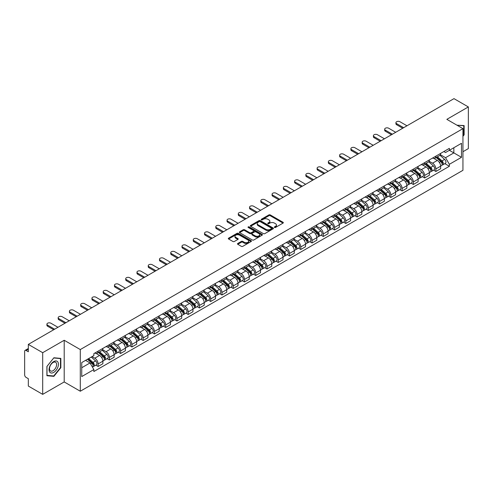 <?xml version="1.0" encoding="UTF-8"?>
<svg xmlns="http://www.w3.org/2000/svg" width="493" height="493" viewBox="0 0 493 493"><rect width="100%" height="100%" fill="white"/><g stroke="black" fill="none" stroke-linecap="round" stroke-linejoin="round"><path stroke-width="0.74" d="M274.521 227.452A0.703 0.407 0 0 0 275.513 227.452L283.044 223.101A1.004 0.579 0 0 0 283.333 222.694A1.004 0.579 0 0 0 283.044 222.288L270.287 214.923A1.004 0.579 0 0 0 268.87 214.923L261.345 219.268A0.703 0.407 0 0 0 262.338 219.841L263.311 219.28A3.204 1.849 0 0 1 267.847 219.28L268.907 219.89A3.204 1.849 0 0 1 269.85 221.203A3.204 1.849 0 0 1 268.907 222.509L267.933 223.07A0.703 0.407 0 0 0 268.925 223.643L269.899 223.082A3.204 1.849 0 0 1 274.435 223.082L275.495 223.699A3.204 1.849 0 0 1 276.437 225.005A3.204 1.849 0 0 1 275.495 226.312L274.521 226.879A0.703 0.407 0 0 0 274.521 227.452L274.521 226.879M237.774 243.474A1.004 0.579 0 0 0 237.478 243.881A1.004 0.579 0 0 0 237.774 244.288L241.354 246.352A1.004 0.579 0 0 0 242.766 246.352L251.128 241.527A1.004 0.579 0 0 0 251.424 241.12A1.004 0.579 0 0 0 251.128 240.713L238.378 233.349A1.004 0.579 0 0 0 236.96 233.349L228.598 238.174A1.004 0.579 0 0 0 228.308 238.581A1.004 0.579 0 0 0 228.598 238.994L232.924 241.49A1.004 0.579 0 0 0 234.341 241.49L237.916 239.419A1.004 0.579 0 0 0 238.211 239.013A1.004 0.579 0 0 0 237.916 238.606L235.771 237.367A2.681 1.547 0 0 1 234.988 236.27A2.681 1.547 0 0 1 236.64 234.847A2.681 1.547 0 0 1 239.561 235.179L247.954 240.023A2.681 1.547 0 0 1 248.743 241.12A2.681 1.547 0 0 1 247.085 242.55A2.681 1.547 0 0 1 244.164 242.211L242.766 241.404A1.004 0.579 0 0 0 241.354 241.404L237.774 243.474L237.774 244.288M80.291 349.562L64.201 340.269L42.694 352.686L28.329 344.397L453.985 98.643L468.35 106.938L446.843 119.355L462.939 128.642L80.291 349.562L80.291 391.232L462.939 170.313L462.939 128.642M263.385 233.633A1.004 0.579 0 0 0 264.796 233.633L273.159 228.807A1.004 0.579 0 0 0 273.455 228.401A1.004 0.579 0 0 0 273.159 227.994L260.409 220.63A1.004 0.579 0 0 0 258.991 220.63L250.629 225.455A1.004 0.579 0 0 0 250.339 225.862A1.004 0.579 0 0 0 250.629 226.275L263.385 233.633M248.466 227.6A0.703 0.407 0 0 1 249.181 227.698L249.181 226.866L262.14 234.354A1.004 0.579 0 0 1 262.436 234.76A1.004 0.579 0 0 1 262.14 235.167L253.784 239.992A1.004 0.579 0 0 1 252.367 239.992L239.616 232.634L243.191 230.582L243.191 229.75L239.616 231.815A1.004 0.579 0 0 0 239.321 232.221A1.004 0.579 0 0 0 239.616 232.634L239.616 231.815M243.191 230.582A1.004 0.579 0 0 1 244.608 230.582L244.608 229.75A1.004 0.579 0 0 0 243.191 229.75M244.608 229.75L249.778 232.733A1.004 0.579 0 0 0 251.196 232.733L253.568 231.365A1.004 0.579 0 0 0 253.864 230.958A1.004 0.579 0 0 0 253.568 230.545L248.189 227.439A0.703 0.407 0 0 1 249.181 226.866M42.694 352.686L42.694 394.357L28.329 386.062L28.329 378.686L26.092 377.398A2.04 1.177 -120 0 1 24.65 374.896L24.65 351.312A2.04 1.177 -120 0 1 25.075 350.381L28.329 348.496M462.939 151.727L468.35 148.603L468.35 106.938M42.694 394.357L64.201 381.939L80.291 391.232M28.329 344.397L28.329 351.774L26.092 350.48A2.04 1.177 -120 0 0 25.075 350.381M435.874 156.145A4.696 2.712 60 0 1 434.9 158.253L439.664 155.505A4.696 2.712 -120 0 0 440.637 153.397M429.113 161.199L432.552 163.189A4.696 2.712 60 0 1 435.874 168.939L440.637 166.19A4.696 2.712 -120 0 0 437.316 160.435L433.908 158.469M440.637 166.19L440.637 168.729L435.874 171.478L433.587 170.159M434.9 158.253A4.696 2.712 60 0 1 432.589 158.043M435.874 168.939L435.874 171.478M424.615 162.647A4.696 2.712 60 0 1 423.641 164.754L428.405 162.006A4.696 2.712 -120 0 0 429.378 159.898M422.328 176.66L424.615 177.979L429.378 175.231L429.378 172.686A4.696 2.712 -120 0 0 426.057 166.936L422.649 164.97M423.641 164.754A4.696 2.712 60 0 1 421.33 164.539M417.854 167.7L421.293 169.684A4.696 2.712 60 0 1 424.615 175.44L424.615 177.979M413.356 169.148A4.696 2.712 60 0 1 412.382 171.256L417.146 168.501A4.696 2.712 -120 0 0 418.119 166.394M411.076 183.162L413.356 184.481L418.119 181.726L418.119 179.187A4.696 2.712 -120 0 0 414.798 173.437L411.39 171.472M412.382 171.256A4.696 2.712 60 0 1 410.071 171.04M406.596 174.202L410.034 176.186A4.696 2.712 60 0 1 413.356 181.935L413.356 184.481M402.097 175.644A4.696 2.712 60 0 1 401.123 177.751L405.887 175.003A4.696 2.712 -120 0 0 406.861 172.895M399.817 189.663L402.097 190.982L406.861 188.227L406.861 185.688A4.696 2.712 -120 0 0 403.539 179.939L400.131 177.967M401.123 177.751A4.696 2.712 60 0 1 398.812 177.542M395.337 180.703L398.775 182.687A4.696 2.712 60 0 1 402.097 188.437L402.097 190.982M390.838 182.145A4.696 2.712 60 0 1 389.864 184.253L394.628 181.504A4.696 2.712 -120 0 0 395.602 179.397M388.558 196.159L390.838 197.477L395.602 194.729L395.602 192.19A4.696 2.712 -120 0 0 392.28 186.44L388.872 184.468M389.864 184.253A4.696 2.712 60 0 1 387.553 184.043M384.078 187.198L387.523 189.189A4.696 2.712 60 0 1 390.838 194.938L390.838 197.477M379.579 188.646A4.696 2.712 60 0 1 378.612 190.754L383.369 188.006A4.696 2.712 -120 0 0 384.343 185.898M377.299 202.66L379.579 203.979L384.343 201.23L384.343 198.685A4.696 2.712 -120 0 0 381.027 192.936L377.613 190.97M378.612 190.754A4.696 2.712 60 0 1 376.295 190.538M372.819 193.7L376.264 195.69A4.696 2.712 60 0 1 379.579 201.44L379.579 203.979M368.32 195.148A4.696 2.712 60 0 1 367.353 197.255L372.116 194.501A4.696 2.712 -120 0 0 373.084 192.393M366.04 209.161L368.32 210.48L373.084 207.732L373.084 205.187A4.696 2.712 -120 0 0 369.768 199.437L366.354 197.471M367.353 197.255A4.696 2.712 60 0 1 365.042 197.04M361.56 200.201L365.005 202.185A4.696 2.712 60 0 1 368.32 207.935L368.32 210.48M357.061 201.643A4.696 2.712 60 0 1 356.094 203.751L360.858 201.002A4.696 2.712 -120 0 0 361.825 198.895M354.781 215.663L357.061 216.982L361.825 214.227L361.825 211.688A4.696 2.712 -120 0 0 358.51 205.938L355.096 203.966M356.094 203.751A4.696 2.712 60 0 1 353.783 203.541M350.301 206.703L353.746 208.687A4.696 2.712 60 0 1 357.061 214.437L357.061 216.982M345.803 208.145A4.696 2.712 60 0 1 344.835 210.252L349.599 207.504A4.696 2.712 -120 0 0 350.566 205.396M343.522 222.158L345.809 223.477L350.566 220.728L350.566 218.189A4.696 2.712 -120 0 0 347.251 212.44L343.837 210.468M344.835 210.252A4.696 2.712 60 0 1 342.524 210.043M339.048 213.204L342.487 215.188A4.696 2.712 60 0 1 345.809 220.938L345.809 223.477M334.55 214.646A4.696 2.712 60 0 1 333.576 216.754L338.34 214.005A4.696 2.712 -120 0 0 339.307 211.898M332.264 228.66L334.55 229.978L339.313 227.23L339.313 224.685A4.696 2.712 -120 0 0 335.992 218.935L332.584 216.969M333.576 216.754A4.696 2.712 60 0 1 331.265 216.544M327.79 219.699L331.228 221.69A4.696 2.712 60 0 1 334.55 227.439L334.55 229.978M323.291 221.147A4.696 2.712 60 0 1 322.317 223.255L327.081 220.5A4.696 2.712 -120 0 0 328.055 218.393M321.005 235.161L323.291 236.48L328.055 233.731L328.055 231.186A4.696 2.712 -120 0 0 324.733 225.437L321.325 223.471M322.317 223.255A4.696 2.712 60 0 1 320.006 223.039M316.531 226.201L319.969 228.185A4.696 2.712 60 0 1 323.291 233.935L323.291 236.48M312.032 227.643A4.696 2.712 60 0 1 311.058 229.75L315.822 227.002A4.696 2.712 -120 0 0 316.796 224.894M309.746 241.662L312.032 242.981L316.796 240.227L316.796 237.688A4.696 2.712 -120 0 0 313.474 231.938L310.066 229.972M311.058 229.75A4.696 2.712 60 0 1 308.747 229.541M305.272 232.702L308.71 234.686A4.696 2.712 60 0 1 312.032 240.436L312.032 242.981M300.773 234.144A4.696 2.712 60 0 1 299.799 236.252L304.563 233.503A4.696 2.712 -120 0 0 305.537 231.396M298.487 248.158L300.773 249.476L305.537 246.728L305.537 244.189A4.696 2.712 -120 0 0 302.215 238.439L298.807 236.467M299.799 236.252A4.696 2.712 60 0 1 297.489 236.042M294.013 239.204L297.452 241.188A4.696 2.712 60 0 1 300.773 246.938L300.773 249.476M289.514 240.646A4.696 2.712 60 0 1 288.541 242.753L293.304 240.005A4.696 2.712 -120 0 0 294.278 237.897M287.228 254.659L289.514 255.978L294.278 253.229L294.278 250.69A4.696 2.712 -120 0 0 290.956 244.935L287.548 242.969M288.541 242.753A4.696 2.712 60 0 1 286.23 242.544M282.754 245.699L286.193 247.689A4.696 2.712 60 0 1 289.514 253.439L289.514 255.978M278.255 247.147A4.696 2.712 60 0 1 277.282 249.255L282.045 246.506A4.696 2.712 -120 0 0 283.019 244.399M275.969 261.161L278.255 262.479L283.019 259.731L283.019 257.186A4.696 2.712 -120 0 0 279.697 251.436L276.29 249.47M277.282 249.255A4.696 2.712 60 0 1 274.971 249.039M271.495 252.2L274.934 254.185A4.696 2.712 60 0 1 278.255 259.94L278.255 262.479M266.996 253.649A4.696 2.712 60 0 1 266.023 255.756L270.786 253.001A4.696 2.712 -120 0 0 271.76 250.894M264.71 267.662L266.996 268.981L271.76 266.232L271.76 263.687A4.696 2.712 -120 0 0 268.438 257.938L265.031 255.972M266.023 255.756A4.696 2.712 60 0 1 263.712 255.54M260.236 258.702L263.675 260.686A4.696 2.712 60 0 1 266.996 266.436L266.996 268.981M255.738 260.144A4.696 2.712 60 0 1 254.764 262.251L259.528 259.503A4.696 2.712 -120 0 0 260.501 257.395M253.451 274.163L255.738 275.482L260.501 272.728L260.501 270.189A4.696 2.712 -120 0 0 257.18 264.439L253.772 262.467M254.764 262.251A4.696 2.712 60 0 1 252.453 262.042M248.977 265.203L252.416 267.188A4.696 2.712 60 0 1 255.738 272.937L255.738 275.482M244.479 266.645A4.696 2.712 60 0 1 243.505 268.753L248.269 266.004A4.696 2.712 -120 0 0 249.242 263.897M242.192 280.659L244.479 281.978L249.242 279.229L249.242 276.69A4.696 2.712 -120 0 0 245.921 270.94L242.513 268.968M243.505 268.753A4.696 2.712 60 0 1 241.194 268.543M237.718 271.698L241.157 273.689A4.696 2.712 60 0 1 244.479 279.439L244.479 281.978M233.22 273.147A4.696 2.712 60 0 1 232.246 275.254L237.01 272.506A4.696 2.712 -120 0 0 237.983 270.398M230.94 287.16L233.22 288.479L237.983 285.73L237.983 283.185A4.696 2.712 -120 0 0 234.662 277.436L231.254 275.47M232.246 275.254A4.696 2.712 60 0 1 229.935 275.039M226.46 278.2L229.898 280.19A4.696 2.712 60 0 1 233.22 285.94L233.22 288.479M221.961 279.648A4.696 2.712 60 0 1 220.987 281.756L225.751 279.001A4.696 2.712 -120 0 0 226.725 276.893M219.681 293.662L221.961 294.98L226.725 292.232L226.725 289.687A4.696 2.712 -120 0 0 223.403 283.937L219.995 281.971M220.987 281.756A4.696 2.712 60 0 1 218.676 281.54M215.201 284.701L218.645 286.686A4.696 2.712 60 0 1 221.961 292.435L221.961 294.98M210.702 286.143A4.696 2.712 60 0 1 209.728 288.251L214.492 285.502A4.696 2.712 -120 0 0 215.466 283.395M208.422 300.163L210.702 301.482L215.466 298.727L215.466 296.188A4.696 2.712 -120 0 0 212.15 290.439L208.736 288.467M209.728 288.251A4.696 2.712 60 0 1 207.417 288.041M203.942 291.203L207.387 293.187A4.696 2.712 60 0 1 210.702 298.937L210.702 301.482M199.443 292.645A4.696 2.712 60 0 1 198.476 294.752L203.233 292.004A4.696 2.712 -120 0 0 204.207 289.896M197.163 306.658L199.443 307.977L204.207 305.229L204.207 302.69A4.696 2.712 -120 0 0 200.891 296.94L197.477 294.968M198.476 294.752A4.696 2.712 60 0 1 196.165 294.543M192.683 297.704L196.128 299.689A4.696 2.712 60 0 1 199.443 305.438L199.443 307.977M188.184 299.146A4.696 2.712 60 0 1 187.217 301.254L191.98 298.505A4.696 2.712 -120 0 0 192.948 296.398M185.904 313.16L188.184 314.479L192.948 311.73L192.948 309.185A4.696 2.712 -120 0 0 189.632 303.435L186.218 301.469M187.217 301.254A4.696 2.712 60 0 1 184.906 301.044M181.424 304.199L184.869 306.19A4.696 2.712 60 0 1 188.184 311.94L188.184 314.479M176.925 305.648A4.696 2.712 60 0 1 175.958 307.755L180.721 305.001A4.696 2.712 -120 0 0 181.689 302.893M174.645 319.661L176.925 320.98L181.689 318.231L181.689 315.686A4.696 2.712 -120 0 0 178.374 309.937L174.96 307.971M175.958 307.755A4.696 2.712 60 0 1 173.647 307.54M170.171 310.701L173.61 312.685A4.696 2.712 60 0 1 176.925 318.435L176.925 320.98M165.673 312.149A4.696 2.712 60 0 1 164.699 314.257L169.463 311.502A4.696 2.712 -120 0 0 170.43 309.394M163.386 326.163L165.673 327.481L170.43 324.727L170.43 322.188A4.696 2.712 -120 0 0 167.115 316.438L163.707 314.472M164.699 314.257A4.696 2.712 60 0 1 162.388 314.041M158.912 317.202L162.351 319.187A4.696 2.712 60 0 1 165.673 324.936L165.673 327.481M154.414 318.644A4.696 2.712 60 0 1 153.44 320.752L158.204 318.003A4.696 2.712 -120 0 0 159.177 315.896M152.127 332.664L154.414 333.977L159.177 331.228L159.177 328.689A4.696 2.712 -120 0 0 155.856 322.94L152.448 320.968M153.44 320.752A4.696 2.712 60 0 1 151.129 320.542M147.653 323.704L151.092 325.688A4.696 2.712 60 0 1 154.414 331.438L154.414 333.977M143.155 325.146A4.696 2.712 60 0 1 142.181 327.253L146.945 324.505A4.696 2.712 -120 0 0 147.918 322.397M140.869 339.159L143.155 340.478L147.918 337.73L147.918 335.191A4.696 2.712 -120 0 0 144.597 329.435L141.189 327.469M142.181 327.253A4.696 2.712 60 0 1 139.87 327.044M136.395 330.199L139.833 332.19A4.696 2.712 60 0 1 143.155 337.939L143.155 340.478M131.896 331.647A4.696 2.712 60 0 1 130.922 333.755L135.686 331.006A4.696 2.712 -120 0 0 136.66 328.899M129.61 345.661L131.896 346.98L136.66 344.231L136.66 341.686A4.696 2.712 -120 0 0 133.338 335.936L129.93 333.971M130.922 333.755A4.696 2.712 60 0 1 128.611 333.539M125.136 336.701L128.574 338.691A4.696 2.712 60 0 1 131.896 344.441L131.896 346.98M120.637 338.149A4.696 2.712 60 0 1 119.663 340.256L124.427 337.502A4.696 2.712 -120 0 0 125.401 335.394M118.351 352.162L120.637 353.481L125.401 350.733L125.401 348.187A4.696 2.712 -120 0 0 122.079 342.438L118.671 340.472M119.663 340.256A4.696 2.712 60 0 1 117.352 340.041M113.877 343.202L117.316 345.186A4.696 2.712 60 0 1 120.637 350.936L120.637 353.481M109.378 344.644A4.696 2.712 60 0 1 108.405 346.752L113.168 344.003A4.696 2.712 -120 0 0 114.142 341.895M107.092 358.664L109.378 359.982L114.142 357.228L114.142 354.689A4.696 2.712 -120 0 0 110.82 348.939L107.412 346.967M108.405 346.752A4.696 2.712 60 0 1 106.094 346.542M102.618 349.703L106.057 351.688A4.696 2.712 60 0 1 109.378 357.437L109.378 359.982M98.119 351.145A4.696 2.712 60 0 1 97.146 353.253L101.909 350.505A4.696 2.712 -120 0 0 102.883 348.397M95.833 365.159L98.119 366.478L102.883 363.729L102.883 361.19A4.696 2.712 -120 0 0 99.561 355.441L96.153 353.469M97.146 353.253A4.696 2.712 60 0 1 94.835 353.043M92.055 356.605L94.798 358.189A4.696 2.712 60 0 1 98.119 363.939L98.119 366.478M443.848 151.542L445.543 152.522L461.491 143.309L453.843 147.727L453.843 152.898L445.543 157.686L440.372 154.703M81.739 367.729L90.034 362.94L93.861 369.565L81.739 376.566L81.739 362.565L93.861 355.564L93.861 353.604L449.37 148.356L449.37 150.31L461.491 157.31L449.37 164.311L445.543 157.686M461.491 143.309L461.491 157.31M93.861 369.565L93.861 371.519L449.37 166.27L449.37 164.311M462.939 136.333L464.129 134.848L464.129 125.567L456.962 125.197M64.201 340.269L64.201 381.939M46.915 375.728L53.879 376.35L60.842 367.686L60.842 358.399L53.879 357.776L46.915 366.441L46.915 375.728M90.034 362.94L85.56 360.352M444.846 163.658L449.37 166.27M463.765 134.644L464.129 134.848M53.145 375.925L53.879 376.35M60.485 367.476L60.842 367.686M274.804 227.55L275.495 227.15A3.204 1.849 0 0 0 276.437 225.837L276.437 225.005M269.85 221.203L269.85 222.035A3.204 1.849 0 0 1 268.907 223.341L268.217 223.742M283.025 223.113L270.287 215.755A1.004 0.579 0 0 0 268.87 215.755L261.629 219.94M273.159 227.994L273.159 228.807L260.409 221.462A1.004 0.579 0 0 0 258.991 221.462L250.647 226.281M271.39 228.684A0.703 0.407 0 0 0 271.39 228.111L260.193 221.653A0.703 0.407 0 0 0 259.201 221.653L258.178 222.244A3.204 1.849 0 0 0 257.235 223.551A3.204 1.849 0 0 0 258.178 224.863L265.826 229.282A3.204 1.849 0 0 0 270.361 229.282L271.39 228.684L271.39 229.522A0.703 0.407 0 0 0 271.594 229.233L271.594 228.401M257.235 223.551L257.235 224.389A3.204 1.849 0 0 0 258.178 225.695L258.178 224.863M271.39 229.522L270.361 230.114A3.204 1.849 0 0 1 265.826 230.114L258.178 225.695M244.608 230.582L249.778 233.571A1.004 0.579 0 0 0 251.196 233.571L253.568 232.197A1.004 0.579 0 0 0 253.864 231.79L253.864 230.958M249.181 227.698L262.128 235.179M255.146 235.833A2.681 1.547 0 0 0 258.067 236.172A2.681 1.547 0 0 0 259.725 234.742A2.681 1.547 0 0 0 258.936 233.645L255.978 231.938A1.004 0.579 0 0 0 254.561 231.938L252.188 233.306A1.004 0.579 0 0 0 251.898 233.719A1.004 0.579 0 0 0 252.188 234.126L255.146 235.833L255.146 236.665A2.681 1.547 0 0 0 258.067 237.004A2.681 1.547 0 0 0 259.725 235.574L259.725 234.742M251.898 233.719L251.898 234.551A1.004 0.579 0 0 0 252.188 234.958L252.188 234.126M255.146 236.665L252.188 234.958M248.743 241.12L248.743 241.952A2.681 1.547 0 0 1 247.085 243.382A2.681 1.547 0 0 1 244.164 243.049L242.766 242.242A1.004 0.579 0 0 0 241.354 242.242L237.786 244.3M234.988 236.27L234.988 237.108A2.681 1.547 0 0 0 235.771 238.199L235.771 237.367M237.903 239.432L235.771 238.199M251.128 240.713L251.128 241.527L238.378 234.181A1.004 0.579 0 0 0 236.96 234.181L228.616 239M436.2 157.501L440.785 161.599A2.551 1.473 60 0 1 441.586 165.543L440.637 166.092M436.323 157.612L438.48 158.857M436.662 157.236L441.765 161.79A1.226 0.709 60 0 1 442.153 163.688A1.226 0.709 60 0 1 442.042 163.731M437.427 156.792L442.011 160.891A2.551 1.473 60 0 1 442.813 164.835A2.551 1.473 60 0 1 442.042 164.915M439.984 155.258L444.612 159.387A2.551 1.473 60 0 1 445.413 163.337L442.813 164.835M402.713 128.248L396.612 124.729A2.348 1.356 180 0 1 395.928 123.768L395.928 122.689A2.348 1.356 -0 0 0 396.612 123.644L403.65 127.705M406.971 125.789L399.934 121.728A2.348 1.356 -0 0 0 397.376 121.432A2.348 1.356 -0 0 0 395.928 122.689M424.941 164.003L429.526 168.095A2.551 1.473 60 0 1 430.327 172.045L429.378 172.593M425.065 164.114L427.221 165.358M425.404 163.738L430.506 168.292A1.226 0.709 60 0 1 430.894 170.184A1.226 0.709 60 0 1 430.783 170.227M426.168 163.294L430.753 167.392A2.551 1.473 60 0 1 431.554 171.336A2.551 1.473 60 0 1 430.783 171.416M428.725 161.759L433.353 165.888A2.551 1.473 60 0 1 434.154 169.832L431.554 171.336M413.682 170.504L418.267 174.596A2.551 1.473 60 0 1 419.068 178.54L418.119 179.095M413.806 170.615L415.963 171.86M414.145 170.239L419.247 174.793A1.226 0.709 60 0 1 419.635 176.685A1.226 0.709 60 0 1 419.525 176.728M414.909 169.795L419.494 173.887A2.551 1.473 60 0 1 420.295 177.837A2.551 1.473 60 0 1 419.525 177.918M417.466 168.261L422.094 172.39A2.551 1.473 60 0 1 422.895 176.334L420.295 177.837M456.974 125.204L463.765 125.752L463.765 134.749L462.939 135.778M463.321 125.493L463.765 125.752M57.798 361.924A6.637 3.833 120 0 0 51.389 363.643A6.637 3.833 120 0 0 49.67 372.036A6.637 3.833 120 0 0 56.079 370.317A6.637 3.833 120 0 0 57.798 361.924M56.153 362.774A5.022 2.903 120 0 0 55.586 362.25A5.022 2.903 120 0 0 50.915 364.592A5.022 2.903 120 0 0 50.003 370.428A5.022 2.903 120 0 0 50.563 370.952A5.022 2.903 120 0 0 55.241 368.604A5.022 2.903 120 0 0 56.153 362.774M53.737 375.974L46.989 375.376L46.989 366.379L53.737 357.98L60.485 358.584L60.485 367.581L53.737 375.974M60.035 358.325L60.485 358.584M391.454 134.749L385.353 131.23A2.348 1.356 180 0 1 384.669 130.269L384.669 129.184A2.348 1.356 -0 0 0 385.353 130.146L392.391 134.207M395.713 132.29L388.675 128.229A2.348 1.356 -0 0 0 386.118 127.933A2.348 1.356 -0 0 0 384.669 129.184M380.195 141.251L374.095 137.726A2.348 1.356 180 0 1 373.411 136.771L373.411 135.686A2.348 1.356 -0 0 0 374.095 136.647L381.132 140.708M384.454 138.792L377.416 134.731A2.348 1.356 -0 0 0 374.859 134.435A2.348 1.356 -0 0 0 373.411 135.686M402.424 177.005L407.008 181.097A2.551 1.473 60 0 1 407.81 185.041L406.861 185.59M402.547 177.11L404.704 178.361M402.886 176.734L407.988 181.295A1.226 0.709 60 0 1 408.377 183.186A1.226 0.709 60 0 1 408.266 183.23M403.65 176.297L408.241 180.389A2.551 1.473 60 0 1 409.042 184.333A2.551 1.473 60 0 1 408.266 184.419M406.207 174.762L410.835 178.891A2.551 1.473 60 0 1 411.637 182.835L409.042 184.333M391.165 183.501L395.756 187.599A2.551 1.473 60 0 1 396.557 191.543L395.602 192.091M391.288 183.612L393.445 184.857M391.627 183.236L396.736 187.79A1.226 0.709 60 0 1 397.118 189.688A1.226 0.709 60 0 1 397.007 189.731M392.391 182.798L396.982 186.89A2.551 1.473 60 0 1 397.783 190.834A2.551 1.473 60 0 1 397.013 190.914M394.948 181.258L399.576 185.386A2.551 1.473 60 0 1 400.378 189.337L397.783 190.834M379.906 190.002L384.497 194.1A2.551 1.473 60 0 1 385.298 198.044L384.343 198.593M380.029 190.113L382.186 191.358M380.368 189.737L385.477 194.291A1.226 0.709 60 0 1 385.859 196.183A1.226 0.709 60 0 1 385.748 196.232M381.132 189.294L385.723 193.392A2.551 1.473 60 0 1 386.524 197.336A2.551 1.473 60 0 1 385.754 197.416M383.69 187.759L388.318 191.888A2.551 1.473 60 0 1 389.119 195.832L386.524 197.336M368.937 147.752L362.836 144.227A2.348 1.356 180 0 1 362.152 143.272L362.152 142.187A2.348 1.356 -0 0 0 362.836 143.143L369.873 147.21M373.195 145.293L366.157 141.226A2.348 1.356 -0 0 0 363.6 140.936A2.348 1.356 -0 0 0 362.152 142.187M357.678 154.247L351.577 150.729A2.348 1.356 180 0 1 350.893 149.767L350.893 148.689A2.348 1.356 -0 0 0 351.577 149.644L358.614 153.705M361.936 151.789L354.898 147.727A2.348 1.356 -0 0 0 352.341 147.438A2.348 1.356 -0 0 0 350.893 148.689M346.419 160.749L340.318 157.23A2.348 1.356 180 0 1 339.634 156.269L339.634 155.184A2.348 1.356 -0 0 0 340.318 156.145L347.355 160.207M350.677 158.29L343.639 154.229A2.348 1.356 -0 0 0 341.082 153.933A2.348 1.356 -0 0 0 339.634 155.184M368.647 196.504L373.238 200.596A2.551 1.473 60 0 1 374.039 204.546L373.084 205.094M368.77 196.615L370.927 197.859M369.109 196.239L374.218 200.793A1.226 0.709 60 0 1 374.6 202.685A1.226 0.709 60 0 1 374.489 202.728M369.873 195.795L374.464 199.887A2.551 1.473 60 0 1 375.265 203.837A2.551 1.473 60 0 1 374.495 203.917M372.431 194.26L377.059 198.389A2.551 1.473 60 0 1 377.86 202.333L375.265 203.837M335.16 167.25L329.065 163.731A2.348 1.356 180 0 1 328.375 162.77L328.375 161.686A2.348 1.356 -0 0 0 329.065 162.647L336.097 166.708M339.418 164.791L332.381 160.73A2.348 1.356 -0 0 0 329.823 160.435A2.348 1.356 -0 0 0 328.375 161.686M357.388 203.005L361.979 207.097A2.551 1.473 60 0 1 362.78 211.041L361.825 211.596M357.511 203.11L359.668 204.361M357.85 202.734L362.959 207.294A1.226 0.709 60 0 1 363.341 209.186A1.226 0.709 60 0 1 363.23 209.229M358.614 202.296L363.205 206.388A2.551 1.473 60 0 1 364.007 210.332A2.551 1.473 60 0 1 363.236 210.419M361.172 200.762L365.8 204.891A2.551 1.473 60 0 1 366.601 208.835L364.007 210.332M323.901 173.752L317.806 170.227A2.348 1.356 180 0 1 317.116 169.272L317.116 168.187A2.348 1.356 -0 0 0 317.806 169.148L324.838 173.209M328.159 171.293L321.122 167.226A2.348 1.356 -0 0 0 318.564 166.936A2.348 1.356 -0 0 0 317.116 168.187M346.129 209.507L350.72 213.598A2.551 1.473 60 0 1 351.521 217.542L350.566 218.091M346.252 209.611L348.409 210.856M346.591 209.235L351.7 213.789A1.226 0.709 60 0 1 352.082 215.688A1.226 0.709 60 0 1 351.971 215.731M347.355 208.798L351.947 212.89A2.551 1.473 60 0 1 352.748 216.834A2.551 1.473 60 0 1 351.977 216.914M349.919 207.257L354.541 211.386A2.551 1.473 60 0 1 355.342 215.336L352.748 216.834M312.642 180.247L306.547 176.728A2.348 1.356 180 0 1 305.857 175.773L305.857 174.688A2.348 1.356 -0 0 0 306.547 175.644L313.579 179.711M316.9 177.788L309.863 173.727A2.348 1.356 -0 0 0 307.305 173.437A2.348 1.356 -0 0 0 305.857 174.688M334.87 216.002L339.461 220.1A2.551 1.473 60 0 1 340.262 224.044L339.307 224.592M334.993 216.113L337.157 217.358M335.339 215.737L340.441 220.291A1.226 0.709 60 0 1 340.823 222.183A1.226 0.709 60 0 1 340.712 222.232M336.097 215.293L340.688 219.391A2.551 1.473 60 0 1 341.489 223.335A2.551 1.473 60 0 1 340.718 223.415M338.66 213.759L343.288 217.888A2.551 1.473 60 0 1 344.089 221.838L341.489 223.335M301.383 186.748L295.289 183.23A2.348 1.356 180 0 1 294.598 182.268L294.598 181.19A2.348 1.356 -0 0 0 295.289 182.145L302.326 186.206M305.642 184.29L298.604 180.228A2.348 1.356 -0 0 0 296.046 179.933A2.348 1.356 -0 0 0 294.598 181.19M323.611 222.503L328.202 226.595A2.551 1.473 60 0 1 329.004 230.545L328.048 231.094M323.735 222.614L325.898 223.859M324.08 222.238L329.182 226.792A1.226 0.709 60 0 1 329.564 228.684A1.226 0.709 60 0 1 329.453 228.727M324.844 221.795L329.429 225.886A2.551 1.473 60 0 1 330.23 229.837A2.551 1.473 60 0 1 329.46 229.917M327.401 220.26L332.029 224.389A2.551 1.473 60 0 1 332.83 228.333L330.23 229.837M312.359 229.005L316.944 233.097A2.551 1.473 60 0 1 317.745 237.041L316.789 237.595M312.476 229.109L314.639 230.36M312.821 228.74L317.923 233.294A1.226 0.709 60 0 1 318.305 235.186A1.226 0.709 60 0 1 318.195 235.229M313.585 228.296L318.17 232.388A2.551 1.473 60 0 1 318.971 236.332A2.551 1.473 60 0 1 318.201 236.418M316.142 226.762L320.77 230.89A2.551 1.473 60 0 1 321.572 234.834L318.971 236.332M301.1 235.506L305.685 239.598A2.551 1.473 60 0 1 306.486 243.542L305.537 244.09M301.217 235.611L303.38 236.862M301.562 235.235L306.664 239.789A1.226 0.709 60 0 1 307.047 241.687A1.226 0.709 60 0 1 306.936 241.73M302.326 234.797L306.911 238.889A2.551 1.473 60 0 1 307.712 242.833A2.551 1.473 60 0 1 306.942 242.92M304.884 233.257L309.512 237.392A2.551 1.473 60 0 1 310.313 241.336L307.712 242.833M289.841 242.001L294.426 246.099A2.551 1.473 60 0 1 295.227 250.043L294.278 250.592M289.958 242.112L292.121 243.357M290.303 241.736L295.406 246.29A1.226 0.709 60 0 1 295.794 248.189A1.226 0.709 60 0 1 295.677 248.232M291.067 241.293L295.652 245.391A2.551 1.473 60 0 1 296.453 249.335A2.551 1.473 60 0 1 295.683 249.415M293.625 239.758L298.253 243.887A2.551 1.473 60 0 1 299.054 247.837L296.453 249.335M278.582 248.503L283.167 252.595A2.551 1.473 60 0 1 283.968 256.545L283.019 257.093M278.699 248.614L280.862 249.859M279.044 248.238L284.147 252.792A1.226 0.709 60 0 1 284.535 254.684A1.226 0.709 60 0 1 284.418 254.733M279.808 247.794L284.393 251.892A2.551 1.473 60 0 1 285.194 255.836A2.551 1.473 60 0 1 284.424 255.916M282.366 246.26L286.994 250.389A2.551 1.473 60 0 1 287.795 254.333L285.194 255.836M267.323 255.004L271.908 259.096A2.551 1.473 60 0 1 272.709 263.046L271.76 263.595M267.446 255.115L269.603 256.36M267.785 254.739L272.888 259.293A1.226 0.709 60 0 1 273.276 261.185A1.226 0.709 60 0 1 273.165 261.228M268.549 254.296L273.134 258.387A2.551 1.473 60 0 1 273.935 262.338A2.551 1.473 60 0 1 273.165 262.418M271.107 252.761L275.735 256.89A2.551 1.473 60 0 1 276.536 260.834L273.935 262.338M290.124 193.25L284.03 189.731A2.348 1.356 180 0 1 283.339 188.77L283.339 187.685A2.348 1.356 -0 0 0 284.03 188.646L291.067 192.708M294.383 190.791L287.345 186.73A2.348 1.356 -0 0 0 284.788 186.434A2.348 1.356 -0 0 0 283.339 187.685M278.865 199.751L272.771 196.226A2.348 1.356 180 0 1 272.081 195.271L272.081 194.187A2.348 1.356 -0 0 0 272.771 195.148L279.808 199.209M283.124 197.292L276.092 193.231A2.348 1.356 -0 0 0 273.529 192.936A2.348 1.356 -0 0 0 272.081 194.187M267.607 206.247L261.512 202.728A2.348 1.356 180 0 1 260.822 201.773L260.822 200.688A2.348 1.356 -0 0 0 261.512 201.643L268.549 205.71M271.865 203.794L264.833 199.727A2.348 1.356 -0 0 0 262.27 199.437A2.348 1.356 -0 0 0 260.822 200.688M256.354 212.748L250.253 209.229A2.348 1.356 180 0 1 249.563 208.268L249.563 207.189A2.348 1.356 -0 0 0 250.253 208.145L257.291 212.206M260.612 210.289L253.575 206.228A2.348 1.356 -0 0 0 251.017 205.932A2.348 1.356 -0 0 0 249.563 207.189M245.095 219.249L238.994 215.731A2.348 1.356 180 0 1 238.304 214.769L238.304 213.685A2.348 1.356 -0 0 0 238.994 214.646L246.032 218.707M249.353 216.791L242.316 212.729A2.348 1.356 -0 0 0 239.758 212.434A2.348 1.356 -0 0 0 238.304 213.685M233.836 225.751L227.735 222.226A2.348 1.356 180 0 1 227.051 221.271L227.051 220.186A2.348 1.356 -0 0 0 227.735 221.147L234.773 225.209M238.094 223.292L231.057 219.231A2.348 1.356 -0 0 0 228.499 218.935A2.348 1.356 -0 0 0 227.051 220.186M256.064 261.506L260.649 265.598A2.551 1.473 60 0 1 261.45 269.542L260.501 270.09M256.187 261.61L258.344 262.861M256.526 261.235L261.629 265.795A1.226 0.709 60 0 1 262.017 267.687A1.226 0.709 60 0 1 261.906 267.73M257.291 260.797L261.875 264.889A2.551 1.473 60 0 1 262.677 268.833A2.551 1.473 60 0 1 261.906 268.919M259.848 259.263L264.476 263.391A2.551 1.473 60 0 1 265.277 267.335L262.677 268.833M222.577 232.252L216.476 228.727A2.348 1.356 180 0 1 215.792 227.772L215.792 226.688A2.348 1.356 -0 0 0 216.476 227.643L223.514 231.71M226.835 229.793L219.798 225.726A2.348 1.356 -0 0 0 217.24 225.437A2.348 1.356 -0 0 0 215.792 226.688M244.805 268.007L249.39 272.099A2.551 1.473 60 0 1 250.191 276.043L249.242 276.591M244.929 268.112L247.085 269.357M245.267 267.736L250.37 272.29A1.226 0.709 60 0 1 250.758 274.188A1.226 0.709 60 0 1 250.647 274.231M246.032 267.298L250.617 271.39A2.551 1.473 60 0 1 251.418 275.334A2.551 1.473 60 0 1 250.647 275.414M248.589 265.758L253.217 269.887A2.551 1.473 60 0 1 254.018 273.837L251.418 275.334M211.318 238.748L205.217 235.229A2.348 1.356 180 0 1 204.533 234.274L204.533 233.189A2.348 1.356 -0 0 0 205.217 234.144L212.255 238.205M215.577 236.289L208.539 232.228A2.348 1.356 -0 0 0 205.982 231.938A2.348 1.356 -0 0 0 204.533 233.189M233.546 274.502L238.131 278.6A2.551 1.473 60 0 1 238.932 282.544L237.983 283.093M233.67 274.613L235.827 275.858M234.009 274.237L239.111 278.791A1.226 0.709 60 0 1 239.499 280.683A1.226 0.709 60 0 1 239.388 280.733M234.773 273.794L239.364 277.892A2.551 1.473 60 0 1 240.165 281.836A2.551 1.473 60 0 1 239.388 281.916M237.33 272.259L241.958 276.388A2.551 1.473 60 0 1 242.759 280.332L240.165 281.836M200.059 245.249L193.959 241.73A2.348 1.356 180 0 1 193.274 240.769L193.274 239.684A2.348 1.356 -0 0 0 193.959 240.646L200.996 244.707M204.318 242.79L197.28 238.729A2.348 1.356 -0 0 0 194.723 238.433A2.348 1.356 -0 0 0 193.274 239.684M222.288 281.004L226.872 285.096A2.551 1.473 60 0 1 227.674 289.046L226.725 289.594M222.411 281.115L224.568 282.36M222.75 280.739L227.858 285.293A1.226 0.709 60 0 1 228.241 287.185A1.226 0.709 60 0 1 228.13 287.228M223.514 280.295L228.105 284.387A2.551 1.473 60 0 1 228.906 288.337A2.551 1.473 60 0 1 228.136 288.417M226.071 278.761L230.699 282.89A2.551 1.473 60 0 1 231.5 286.834L228.906 288.337M188.801 251.75L182.7 248.232A2.348 1.356 180 0 1 182.016 247.27L182.016 246.186A2.348 1.356 -0 0 0 182.7 247.147L189.737 251.208M193.059 249.292L186.021 245.231A2.348 1.356 -0 0 0 183.464 244.935A2.348 1.356 -0 0 0 182.016 246.186M211.029 287.505L215.62 291.597A2.551 1.473 60 0 1 216.421 295.541L215.466 296.096M211.152 287.61L213.309 288.861M211.491 287.234L216.6 291.794A1.226 0.709 60 0 1 216.982 293.686A1.226 0.709 60 0 1 216.871 293.729M212.255 286.797L216.846 290.888A2.551 1.473 60 0 1 217.647 294.832A2.551 1.473 60 0 1 216.877 294.919M214.812 285.262L219.44 289.391A2.551 1.473 60 0 1 220.242 293.335L217.647 294.832M177.542 258.252L171.441 254.727A2.348 1.356 180 0 1 170.757 253.772L170.757 252.687A2.348 1.356 -0 0 0 171.441 253.649L178.478 257.71M181.8 255.793L174.762 251.732A2.348 1.356 -0 0 0 172.205 251.436A2.348 1.356 -0 0 0 170.757 252.687M199.77 294.007L204.361 298.099A2.551 1.473 60 0 1 205.162 302.043L204.207 302.591M199.893 294.111L202.05 295.356M200.232 293.736L205.341 298.29A1.226 0.709 60 0 1 205.723 300.188A1.226 0.709 60 0 1 205.612 300.231M200.996 293.298L205.587 297.39A2.551 1.473 60 0 1 206.388 301.334A2.551 1.473 60 0 1 205.618 301.414M203.554 291.757L208.182 295.892A2.551 1.473 60 0 1 208.983 299.836L206.388 301.334M166.283 264.747L160.182 261.228A2.348 1.356 180 0 1 159.498 260.273L159.498 259.189A2.348 1.356 -0 0 0 160.182 260.144L167.219 264.211M170.541 262.294L163.503 258.227A2.348 1.356 -0 0 0 160.946 257.938A2.348 1.356 -0 0 0 159.498 259.189M188.511 300.502L193.102 304.6A2.551 1.473 60 0 1 193.903 308.544L192.948 309.093M188.634 300.613L190.791 301.858M188.973 300.237L194.082 304.791A1.226 0.709 60 0 1 194.464 306.683A1.226 0.709 60 0 1 194.353 306.732M189.737 299.793L194.328 303.891A2.551 1.473 60 0 1 195.129 307.835A2.551 1.473 60 0 1 194.359 307.915M192.295 298.259L196.923 302.388A2.551 1.473 60 0 1 197.724 306.338L195.129 307.835M155.024 271.249L148.929 267.73A2.348 1.356 180 0 1 148.239 266.768L148.239 265.69A2.348 1.356 -0 0 0 148.929 266.645L155.961 270.706M159.282 268.79L152.245 264.729A2.348 1.356 -0 0 0 149.687 264.433A2.348 1.356 -0 0 0 148.239 265.69M177.252 307.003L181.843 311.095A2.551 1.473 60 0 1 182.644 315.045L181.689 315.594M177.375 307.114L179.532 308.359M177.714 306.738L182.823 311.293A1.226 0.709 60 0 1 183.205 313.184A1.226 0.709 60 0 1 183.094 313.228M178.478 306.295L183.069 310.387A2.551 1.473 60 0 1 183.871 314.337A2.551 1.473 60 0 1 183.1 314.417M181.036 304.76L185.664 308.889A2.551 1.473 60 0 1 186.465 312.833L183.871 314.337M143.765 277.75L137.67 274.231A2.348 1.356 180 0 1 136.98 273.27L136.98 272.185A2.348 1.356 -0 0 0 137.67 273.147L144.702 277.208M148.023 275.291L140.986 271.23A2.348 1.356 -0 0 0 138.428 270.934A2.348 1.356 -0 0 0 136.98 272.185M165.993 313.505L170.584 317.597A2.551 1.473 60 0 1 171.385 321.541L170.43 322.095M166.116 313.61L168.279 314.861M166.455 313.24L171.564 317.794A1.226 0.709 60 0 1 171.946 319.686A1.226 0.709 60 0 1 171.835 319.729M167.219 312.796L171.81 316.888A2.551 1.473 60 0 1 172.612 320.838A2.551 1.473 60 0 1 171.841 320.918M169.783 311.262L174.411 315.391A2.551 1.473 60 0 1 175.206 319.335L172.612 320.838M132.506 284.251L126.411 280.727A2.348 1.356 180 0 1 125.721 279.771L125.721 278.687A2.348 1.356 -0 0 0 126.411 279.648L133.443 283.709M136.764 281.793L129.727 277.732A2.348 1.356 -0 0 0 127.169 277.436A2.348 1.356 -0 0 0 125.721 278.687M154.734 320.006L159.325 324.098A2.551 1.473 60 0 1 160.126 328.042L159.171 328.591M154.857 320.111L157.02 321.362M155.203 319.735L160.305 324.289A1.226 0.709 60 0 1 160.687 326.187A1.226 0.709 60 0 1 160.576 326.23M155.967 319.298L160.552 323.39A2.551 1.473 60 0 1 161.353 327.334A2.551 1.473 60 0 1 160.582 327.42M158.524 317.763L163.152 321.892A2.551 1.473 60 0 1 163.953 325.836L161.353 327.334M121.247 290.753L115.152 287.228A2.348 1.356 180 0 1 114.462 286.273L114.462 285.188A2.348 1.356 -0 0 0 115.152 286.143L122.19 290.211M125.505 288.294L118.468 284.227A2.348 1.356 -0 0 0 115.91 283.937A2.348 1.356 -0 0 0 114.462 285.188M143.475 326.502L148.066 330.6A2.551 1.473 60 0 1 148.868 334.544L147.912 335.092M143.599 326.612L145.762 327.857M143.944 326.237L149.046 330.791A1.226 0.709 60 0 1 149.428 332.689A1.226 0.709 60 0 1 149.317 332.732M144.708 325.799L149.293 329.891A2.551 1.473 60 0 1 150.094 333.835A2.551 1.473 60 0 1 149.324 333.915M147.265 324.258L151.893 328.387A2.551 1.473 60 0 1 152.694 332.337L150.094 333.835M109.988 297.248L103.894 293.729A2.348 1.356 180 0 1 103.203 292.768L103.203 291.69A2.348 1.356 -0 0 0 103.894 292.645L110.931 296.706M114.247 294.789L107.215 290.728A2.348 1.356 -0 0 0 104.652 290.432A2.348 1.356 -0 0 0 103.203 291.69M132.223 333.003L136.808 337.101A2.551 1.473 60 0 1 137.609 341.045L136.66 341.594M132.34 333.114L134.503 334.359M132.685 332.738L137.787 337.292A1.226 0.709 60 0 1 138.169 339.184A1.226 0.709 60 0 1 138.058 339.233M133.449 332.294L138.034 336.392A2.551 1.473 60 0 1 138.835 340.336A2.551 1.473 60 0 1 138.065 340.416M136.006 330.76L140.634 334.889A2.551 1.473 60 0 1 141.436 338.833L138.835 340.336M98.729 303.75L92.635 300.231A2.348 1.356 180 0 1 91.944 299.269L91.944 298.185A2.348 1.356 -0 0 0 92.635 299.146L99.672 303.207M102.988 301.291L95.956 297.23A2.348 1.356 -0 0 0 93.393 296.934A2.348 1.356 -0 0 0 91.944 298.185M120.964 339.504L125.549 343.596A2.551 1.473 60 0 1 126.35 347.547L125.401 348.095M121.081 339.615L123.244 340.86M121.426 339.239L126.528 343.794A1.226 0.709 60 0 1 126.911 345.685A1.226 0.709 60 0 1 126.8 345.729M122.19 338.796L126.775 342.888A2.551 1.473 60 0 1 127.576 346.838A2.551 1.473 60 0 1 126.806 346.918M124.747 337.261L129.376 341.39A2.551 1.473 60 0 1 130.177 345.334L127.576 346.838M87.477 310.251L81.376 306.732A2.348 1.356 180 0 1 80.686 305.771L80.686 304.686A2.348 1.356 -0 0 0 81.376 305.648L88.413 309.709M91.729 307.792L84.697 303.731A2.348 1.356 -0 0 0 82.14 303.435A2.348 1.356 -0 0 0 80.686 304.686M109.705 346.006L114.29 350.098A2.551 1.473 60 0 1 115.091 354.042L114.142 354.59M109.822 346.111L111.985 347.362M110.167 345.735L115.27 350.295A1.226 0.709 60 0 1 115.658 352.187A1.226 0.709 60 0 1 115.541 352.23M110.931 345.297L115.516 349.389A2.551 1.473 60 0 1 116.317 353.333A2.551 1.473 60 0 1 115.547 353.419M113.489 343.763L118.117 347.892A2.551 1.473 60 0 1 118.918 351.836L116.317 353.333M76.218 316.752L70.117 313.228A2.348 1.356 180 0 1 69.427 312.272L69.427 311.188A2.348 1.356 -0 0 0 70.117 312.143L77.154 316.21M80.476 314.294L73.439 310.226A2.348 1.356 -0 0 0 70.881 309.937A2.348 1.356 -0 0 0 69.427 311.188M98.446 352.507L103.031 356.599A2.551 1.473 60 0 1 103.832 360.543L102.883 361.092M98.563 352.612L100.726 353.857M98.908 352.236L104.011 356.79A1.226 0.709 60 0 1 104.399 358.688A1.226 0.709 60 0 1 104.288 358.731M99.672 351.799L104.257 355.891A2.551 1.473 60 0 1 105.058 359.835A2.551 1.473 60 0 1 104.288 359.915M102.23 350.258L106.858 354.387A2.551 1.473 60 0 1 107.659 358.337L105.058 359.835M64.959 323.248L58.858 319.729A2.348 1.356 180 0 1 58.174 318.774L58.174 317.689A2.348 1.356 -0 0 0 58.858 318.644L65.896 322.705M69.217 320.789L62.18 316.728A2.348 1.356 -0 0 0 59.622 316.438A2.348 1.356 -0 0 0 58.174 317.689M87.464 359.255L91.772 363.101A2.551 1.473 60 0 1 92.573 367.045L92.45 367.119M87.507 359.231L89.467 360.358M87.927 358.99L92.752 363.292A1.226 0.709 60 0 1 93.14 365.184A1.226 0.709 60 0 1 93.029 365.233M88.691 358.547L92.998 362.392A2.551 1.473 60 0 1 93.799 366.336A2.551 1.473 60 0 1 93.029 366.416M91.291 357.049L95.599 360.888A2.551 1.473 60 0 1 96.4 364.832L93.799 366.336M53.7 329.749L47.599 326.23A2.348 1.356 180 0 1 46.915 325.269L46.915 324.191A2.348 1.356 -0 0 0 47.599 325.146L54.637 329.207M57.958 327.29L50.921 323.229A2.348 1.356 -0 0 0 48.363 322.933A2.348 1.356 -0 0 0 46.915 324.191M109.378 357.437L114.142 354.689M120.637 350.936L125.401 348.187M131.896 344.441L136.66 341.686M143.155 337.939L147.918 335.191M154.414 331.438L159.177 328.689M165.673 324.936L170.43 322.188M176.925 318.435L181.689 315.686M188.184 311.94L192.948 309.185M199.443 305.438L204.207 302.69M210.702 298.937L215.466 296.188M221.961 292.435L226.725 289.687M233.22 285.94L237.983 283.185M244.479 279.439L249.242 276.69M255.738 272.937L260.501 270.189M266.996 266.436L271.76 263.687M278.255 259.94L283.019 257.186M289.514 253.439L294.278 250.69M300.773 246.938L305.537 244.189M312.032 240.436L316.796 237.688M323.291 233.935L328.055 231.186M334.55 227.439L339.313 224.685M345.809 220.938L350.566 218.189M357.061 214.437L361.825 211.688M368.32 207.935L373.084 205.187M379.579 201.44L384.343 198.685M390.838 194.938L395.602 192.19M402.097 188.437L406.861 185.688M413.356 181.935L418.119 179.187M424.615 175.44L429.378 172.686M98.119 363.939L102.883 361.19M94.798 358.189L99.561 355.441M106.057 351.688L110.82 348.939M117.316 345.186L122.079 342.438M128.574 338.691L133.338 335.936M139.833 332.19L144.597 329.435M151.092 325.688L155.856 322.94M162.351 319.187L167.115 316.438M173.61 312.685L178.374 309.937M184.869 306.19L189.632 303.435M196.128 299.689L200.891 296.94M207.387 293.187L212.15 290.439M218.645 286.686L223.403 283.937M229.898 280.19L234.662 277.436M241.157 273.689L245.921 270.94M252.416 267.188L257.18 264.439M263.675 260.686L268.438 257.938M274.934 254.185L279.697 251.436M286.193 247.689L290.956 244.935M297.452 241.188L302.215 238.439M308.71 234.686L313.474 231.938M319.969 228.185L324.733 225.437M331.228 221.69L335.992 218.935M342.487 215.188L347.251 212.44M353.746 208.687L358.51 205.938M365.005 202.185L369.768 199.437M376.264 195.69L381.027 192.936M387.523 189.189L392.28 186.44M398.775 182.687L403.539 179.939M410.034 176.186L414.798 173.437M421.293 169.684L426.057 166.936M432.552 163.189L437.316 160.435M28.329 349.186L26.092 350.48M275.495 227.15L275.495 226.312M267.933 223.643L267.933 223.07M268.907 223.341L268.907 222.509M261.345 219.841L261.345 219.268M268.87 215.755L268.87 214.923M270.287 215.755L270.287 214.923M283.044 223.101L283.044 222.288M250.629 226.275L250.629 225.455M258.991 221.462L258.991 220.63M260.409 221.462L260.409 220.63M265.826 230.114L265.826 229.282M270.361 230.114L270.361 229.282M249.778 233.571L249.778 232.733M251.196 233.571L251.196 232.733M253.568 232.197L253.568 231.365M262.14 235.167L262.14 234.354M241.354 242.242L241.354 241.404M242.766 242.242L242.766 241.404M244.164 243.049L244.164 242.211M237.916 239.419L237.916 238.606M228.598 238.994L228.598 238.174M236.96 234.181L236.96 233.349M238.378 234.181L238.378 233.349M440.785 161.599L439.355 162.425M442.406 163.128L441.944 163.393M444.612 159.387L442.011 160.891M396.612 123.644L396.612 124.729M429.526 168.095L428.097 168.92M431.147 169.623L430.685 169.888M433.353 165.888L430.753 167.392M418.267 174.596L416.838 175.422M419.888 176.124L419.426 176.389M422.094 172.39L419.494 173.887M385.353 130.146L385.353 131.23M374.095 136.647L374.095 137.726M407.008 181.097L405.579 181.923M408.629 182.626L408.167 182.891M410.835 178.891L408.241 180.389M395.756 187.599L394.32 188.425M397.37 189.127L396.908 189.392M399.576 185.386L396.982 186.89M384.497 194.1L383.061 194.926M386.111 195.622L385.655 195.887M388.318 191.888L385.723 193.392M362.836 143.143L362.836 144.227M351.577 149.644L351.577 150.729M340.318 156.145L340.318 157.23M373.238 200.596L371.808 201.421M374.853 202.124L374.397 202.389M377.059 198.389L374.464 199.887M329.065 162.647L329.065 163.731M361.979 207.097L360.549 207.923M363.594 208.625L363.138 208.89M365.8 204.891L363.205 206.388M317.806 169.148L317.806 170.227M350.72 213.598L349.29 214.424M352.335 215.127L351.879 215.392M354.541 211.386L351.947 212.89M306.547 175.644L306.547 176.728M339.461 220.1L338.032 220.926M341.076 221.622L340.62 221.893M343.288 217.888L340.688 219.391M295.289 182.145L295.289 183.23M328.202 226.595L326.773 227.421M329.817 228.123L329.361 228.388M332.029 224.389L329.429 225.886M316.944 233.097L315.514 233.922M318.564 234.625L318.102 234.89M320.77 230.89L318.17 232.388M305.685 239.598L304.255 240.424M307.305 241.126L306.843 241.391M309.512 237.392L306.911 238.889M294.426 246.099L292.996 246.925M296.046 247.628L295.584 247.893M298.253 243.887L295.652 245.391M283.167 252.595L281.737 253.42M284.788 254.123L284.325 254.388M286.994 250.389L284.393 251.892M271.908 259.096L270.478 259.922M273.529 260.624L273.067 260.889M275.735 256.89L273.134 258.387M284.03 188.646L284.03 189.731M272.771 195.148L272.771 196.226M261.512 201.643L261.512 202.728M250.253 208.145L250.253 209.229M238.994 214.646L238.994 215.731M227.735 221.147L227.735 222.226M260.649 265.598L259.219 266.423M262.27 267.126L261.808 267.391M264.476 263.391L261.875 264.889M216.476 227.643L216.476 228.727M249.39 272.099L247.961 272.925M251.011 273.627L250.549 273.892M253.217 269.887L250.617 271.39M205.217 234.144L205.217 235.229M238.131 278.6L236.702 279.426M239.752 280.123L239.29 280.394M241.958 276.388L239.364 277.892M193.959 240.646L193.959 241.73M226.872 285.096L225.443 285.922M228.493 286.624L228.031 286.889M230.699 282.89L228.105 284.387M182.7 247.147L182.7 248.232M215.62 291.597L214.184 292.423M217.234 293.125L216.778 293.39M219.44 289.391L216.846 290.888M171.441 253.649L171.441 254.727M204.361 298.099L202.925 298.924M205.975 299.627L205.519 299.892M208.182 295.892L205.587 297.39M160.182 260.144L160.182 261.228M193.102 304.6L191.672 305.426M194.717 306.128L194.26 306.393M196.923 302.388L194.328 303.891M148.929 266.645L148.929 267.73M181.843 311.095L180.413 311.921M183.458 312.624L183.002 312.889M185.664 308.889L183.069 310.387M137.67 273.147L137.67 274.231M170.584 317.597L169.154 318.423M172.199 319.125L171.743 319.39M174.411 315.391L171.81 316.888M126.411 279.648L126.411 280.727M159.325 324.098L157.896 324.924M160.94 325.626L160.484 325.891M163.152 321.892L160.552 323.39M115.152 286.143L115.152 287.228M148.066 330.6L146.637 331.425M149.687 332.128L149.225 332.393M151.893 328.387L149.293 329.891M103.894 292.645L103.894 293.729M136.808 337.101L135.378 337.927M138.428 338.623L137.966 338.888M140.634 334.889L138.034 336.392M92.635 299.146L92.635 300.231M125.549 343.596L124.119 344.422M127.169 345.125L126.707 345.39M129.376 341.39L126.775 342.888M81.376 305.648L81.376 306.732M114.29 350.098L112.86 350.924M115.91 351.626L115.448 351.891M118.117 347.892L115.516 349.389M70.117 312.143L70.117 313.228M103.031 356.599L101.601 357.425M104.652 358.128L104.189 358.393M106.858 354.387L104.257 355.891M58.858 318.644L58.858 319.729M91.772 363.101L90.539 363.809M93.393 364.623L92.93 364.894M95.599 360.888L92.998 362.392M47.599 325.146L47.599 326.23"/></g></svg>

